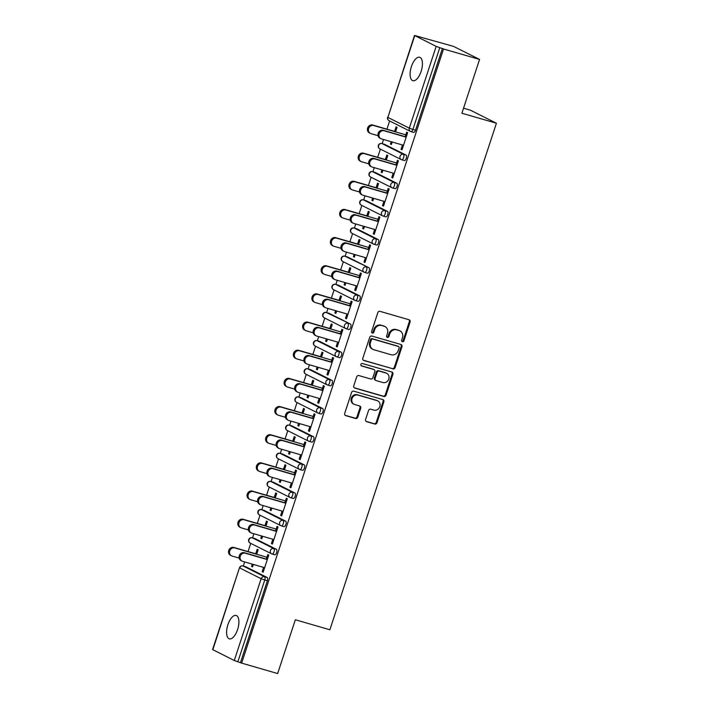 <?xml version="1.0" encoding="UTF-8"?>
<svg xmlns="http://www.w3.org/2000/svg" width="709" height="709" viewBox="0 0 709 709"><rect width="100%" height="100%" fill="white"/><g stroke="black" fill="none" stroke-linecap="round" stroke-linejoin="round"><path stroke-width="1.06" d="M402.375 341.747A1.312 1.17 116.6 0 0 403.917 340.834L410.103 322.001A1.87 1.675 116.6 0 0 409.075 319.768L380.015 311.348A1.87 1.675 116.6 0 0 377.817 312.651L371.631 331.475A1.312 1.17 116.6 0 0 373.891 332.131L374.689 329.694A5.982 5.362 116.6 0 1 381.717 325.52L384.145 326.22A5.982 5.362 116.6 0 1 384.96 326.539A5.982 5.362 116.6 0 1 387.442 333.39L386.644 335.827A1.312 1.17 116.6 0 0 388.904 336.483L389.702 334.045A5.982 5.362 116.6 0 1 396.73 329.871L399.149 330.571A5.982 5.362 116.6 0 1 399.973 330.89A5.982 5.362 116.6 0 1 402.455 337.741L401.657 340.178A1.312 1.17 116.6 0 0 402.375 341.747M401.861 341.401A1.312 1.17 116.6 0 0 403.155 340.453L409.341 321.629A1.87 1.675 116.6 0 0 408.907 319.715M371.835 332.707A1.312 1.17 116.6 0 0 373.129 331.75L373.935 329.313L374.689 329.694M386.848 337.059A1.312 1.17 116.6 0 0 388.142 336.101L388.949 333.664L389.702 334.045M237.595 629.574A12.195 5.353 -73.8 0 0 236.15 615.43A12.195 5.353 -73.8 0 0 227.908 624.709A12.195 5.353 -73.8 0 0 229.353 638.853A12.195 5.353 -73.8 0 0 237.595 629.574M421.111 71.414A12.195 5.353 -73.8 0 0 419.657 57.269A12.195 5.353 -73.8 0 0 411.415 66.549A12.195 5.353 -73.8 0 0 412.868 80.693A12.195 5.353 -73.8 0 0 421.111 71.414M365.605 419.436A1.87 1.675 116.6 0 0 366.633 421.678L374.786 424.044A1.87 1.675 116.6 0 0 376.984 422.741L383.861 401.826A1.87 1.675 116.6 0 0 382.825 399.592L353.773 391.164A1.87 1.675 116.6 0 0 351.575 392.476L344.698 413.382A1.87 1.675 116.6 0 0 345.735 415.625L355.581 418.478A1.87 1.675 116.6 0 0 357.779 417.167L360.713 408.224A1.87 1.675 116.6 0 0 359.685 405.982L354.801 404.564A4.998 4.484 116.6 0 1 354.119 404.298A4.998 4.484 116.6 0 1 352.187 398.192A4.998 4.484 116.6 0 1 357.921 395.09L377.046 400.629A4.998 4.484 116.6 0 1 377.729 400.904A4.998 4.484 116.6 0 1 379.661 407.01A4.998 4.484 116.6 0 1 373.927 410.112L370.745 409.19A1.87 1.675 116.6 0 0 368.547 410.493L365.605 419.436M414.747 35.627L387.867 117.402L409.297 128.152L436.177 46.377L414.499 35.45L453.592 46.404L479.568 59.432L461.878 113.227L496.415 123.233L329.871 629.769L295.334 619.755L277.653 673.55L241.636 663.11L443.55 48.992L439.784 47.663L412.895 129.437L415.527 130.199L442.416 48.425M479.568 59.432L443.55 48.992M392.901 368.937A1.87 1.675 116.6 0 0 395.099 367.634L401.976 346.728A1.87 1.675 116.6 0 0 400.948 344.485L371.888 336.066A1.87 1.675 116.6 0 0 369.69 337.369L362.822 358.275A1.87 1.675 116.6 0 0 363.85 360.518L392.148 368.556A1.87 1.675 116.6 0 0 394.346 367.253L401.214 346.346A1.87 1.675 116.6 0 0 400.78 344.432M392.919 374.272L386.042 395.188A1.87 1.675 116.6 0 1 383.844 396.491L354.792 388.071A1.87 1.675 116.6 0 1 353.756 385.829L356.698 376.878A1.87 1.675 116.6 0 1 358.896 375.575L370.683 378.987A1.87 1.675 116.6 0 0 372.881 377.684L374.831 371.755A1.87 1.675 116.6 0 0 373.794 369.513L361.528 365.959A1.312 1.17 116.6 0 1 362.343 363.478L391.882 372.039A1.87 1.675 116.6 0 1 392.919 374.272L392.157 373.9L385.288 394.807L386.042 395.188M496.415 123.233L470.439 110.205L463.526 108.202M436.177 46.377L439.784 47.663M241.636 663.11L234.271 660.496L212.585 649.568L239.474 567.794L212.833 649.745M243.302 566.03L244.649 561.918M248.053 551.567L250.747 543.378M252.555 537.874L253.911 533.753M257.314 523.41L260.008 515.213M261.816 509.709L263.172 505.597M266.575 495.245L269.269 487.056M271.077 481.553L272.424 477.432M275.828 467.089L278.522 458.891M280.33 453.388L281.686 449.276M285.089 438.924L287.783 430.726M289.591 425.232L290.947 421.111M294.35 410.759L297.044 402.57M298.852 397.067L300.208 392.954M303.603 382.603L306.297 374.405M308.114 368.91L309.461 364.789M312.864 354.438L315.558 346.249M317.366 340.745L318.722 336.633M322.125 326.282L324.819 318.084M326.627 312.589L327.983 308.468M331.387 298.117L334.081 289.928M335.889 284.424L337.236 280.312M340.639 269.961L343.333 261.763M345.141 256.268L346.497 252.147M349.9 241.796L352.595 233.607M354.403 228.103L355.758 223.991M359.162 213.639L361.856 205.442M363.664 199.947L365.02 195.826M368.414 185.474L371.108 177.285M372.916 171.782L374.272 167.661M377.675 157.318L380.37 149.12M382.178 143.626L383.534 139.505M386.937 129.153L389.631 120.964M394.585 131.378L396.074 126.858L397.058 127.345L395.569 131.865M405.131 136.864L406.674 132.166L407.657 132.663L402.021 149.812L401.037 149.324L402.083 149.626M391.182 141.72L390.437 144.007L391.483 144.308M390.437 144.007L391.421 144.494L392.228 142.022M402.464 144.99L401.037 149.324M254.779 538.53A2.854 1.25 106.2 0 1 254.877 538.548A2.854 1.25 106.2 0 1 254.974 538.583L276.404 549.333A2.854 1.25 106.2 0 1 276.643 552.603A2.854 1.25 106.2 0 1 274.711 554.784A2.854 1.25 106.2 0 1 274.622 554.748L272.185 554.039M245.518 566.686A2.854 1.25 106.2 0 1 245.615 566.704A2.854 1.25 106.2 0 1 245.713 566.739L267.142 577.489A2.854 1.25 106.2 0 1 267.39 580.768L264.758 580.006L237.869 661.781M240.502 662.543L267.39 580.768M415.527 130.199A2.854 1.25 106.2 0 1 413.595 132.37A2.854 1.25 106.2 0 1 413.498 132.335L411.06 131.626M261.559 535.969L260.815 538.255L261.798 538.743L262.605 536.279M265.946 526.113L267.435 521.594L266.451 521.106L264.962 525.626M275.509 531.112L277.051 526.424L278.034 526.911L272.398 544.06L271.414 543.573L272.46 543.874M272.841 539.239L271.414 543.573M273.293 482.209A2.854 1.25 106.2 0 1 273.39 482.226A2.854 1.25 106.2 0 1 273.488 482.262L294.917 493.012A2.854 1.25 106.2 0 1 295.166 496.282A2.854 1.25 106.2 0 1 293.234 498.462A2.854 1.25 106.2 0 1 293.136 498.427L290.699 497.718M280.082 479.647L279.328 481.934L280.312 482.421L281.127 479.958M284.469 469.792L285.949 465.272L284.965 464.785L283.485 469.305M294.022 474.791L295.573 470.102L296.557 470.59L290.912 487.739L289.928 487.251L290.974 487.553M291.355 482.918L289.928 487.251M291.807 425.887A2.854 1.25 106.2 0 1 291.913 425.905A2.854 1.25 106.2 0 1 292.002 425.941L313.431 436.691A2.854 1.25 106.2 0 1 313.679 439.961A2.854 1.25 106.2 0 1 311.747 442.141A2.854 1.25 106.2 0 1 311.659 442.106L309.221 441.397M298.595 423.326L297.851 425.613L298.835 426.1L299.641 423.636M302.982 413.471L304.471 408.951L303.487 408.464L301.999 412.984M312.545 418.47L314.087 413.781L315.071 414.269L309.434 431.418L308.45 430.93L309.496 431.232M309.868 426.596L308.45 430.93M310.329 369.557A2.854 1.25 106.2 0 1 310.427 369.584A2.854 1.25 106.2 0 1 310.524 369.619L331.954 380.37A2.854 1.25 106.2 0 1 332.202 383.64A2.854 1.25 106.2 0 1 330.27 385.82A2.854 1.25 106.2 0 1 330.172 385.785L327.735 385.076M317.118 367.005L316.365 369.292L317.348 369.779L318.164 367.315M321.505 357.15L322.985 352.63L322.001 352.143L320.512 356.662M331.059 362.148L332.601 357.46L333.584 357.948L327.948 375.096L326.964 374.609L328.01 374.91M328.391 370.275L326.964 374.609M328.843 313.236A2.854 1.25 106.2 0 1 328.949 313.263A2.854 1.25 106.2 0 1 329.038 313.298L350.468 324.048A2.854 1.25 106.2 0 1 350.716 327.319A2.854 1.25 106.2 0 1 348.784 329.499A2.854 1.25 106.2 0 1 348.686 329.463L346.249 328.754M335.632 310.684L334.878 312.97L335.862 313.458L336.678 310.994M340.019 300.829L341.508 296.309L340.524 295.821L339.035 300.341M349.581 305.827L351.123 301.139L352.107 301.626L346.471 318.775L345.487 318.288L346.533 318.589M346.905 313.954L345.487 318.288M347.366 256.915A2.854 1.25 106.2 0 1 347.463 256.942A2.854 1.25 106.2 0 1 347.561 256.977L368.99 267.727A2.854 1.25 106.2 0 1 369.229 270.998A2.854 1.25 106.2 0 1 367.306 273.178A2.854 1.25 106.2 0 1 367.209 273.142L364.772 272.433M354.146 254.363L353.401 256.649L354.385 257.137L355.2 254.664M358.532 244.508L360.021 239.988L359.038 239.5L357.549 244.02M368.095 249.506L369.637 244.818L370.621 245.305L364.984 262.454L364.001 261.967L365.046 262.268M365.427 257.633L364.001 261.967M365.879 200.594A2.854 1.25 106.2 0 1 365.977 200.62A2.854 1.25 106.2 0 1 366.074 200.656L387.504 211.397A2.854 1.25 106.2 0 1 387.752 214.676A2.854 1.25 106.2 0 1 385.82 216.857A2.854 1.25 106.2 0 1 385.723 216.821L383.285 216.112M372.668 198.041L371.915 200.328L372.899 200.815L373.714 198.343M377.055 188.186L378.544 183.666L377.551 183.179L376.071 187.699M386.609 193.185L388.16 188.497L389.144 188.984L383.507 206.133L382.514 205.645L383.569 205.947M383.941 201.312L382.514 205.645M384.402 144.273A2.854 1.25 106.2 0 1 384.5 144.299A2.854 1.25 106.2 0 1 384.588 144.335L406.027 155.076A2.854 1.25 106.2 0 1 406.266 158.355A2.854 1.25 106.2 0 1 404.334 160.535A2.854 1.25 106.2 0 1 404.245 160.5L401.808 159.791M395.87 165.029L397.412 160.331L398.396 160.828L392.759 177.977L391.776 177.48L392.821 177.782M393.203 173.147L391.776 177.48M381.929 169.885L381.176 172.163L382.16 172.659L382.975 170.187M386.316 160.03L387.796 155.51L386.813 155.014L385.324 159.534M375.141 172.438A2.854 1.25 106.2 0 1 375.238 172.455A2.854 1.25 106.2 0 1 375.336 172.491L396.765 183.241A2.854 1.25 106.2 0 1 397.013 186.52A2.854 1.25 106.2 0 1 395.081 188.691A2.854 1.25 106.2 0 1 394.984 188.656L392.547 187.947M377.356 221.35L378.898 216.653L379.882 217.149L374.246 234.298L373.262 233.802L374.308 234.103M374.68 229.468L373.262 233.802M363.407 226.206L362.662 228.484L363.646 228.98L364.453 226.508M367.794 216.351L369.283 211.831L368.299 211.335L366.81 215.855M356.618 228.759A2.854 1.25 106.2 0 1 356.724 228.777A2.854 1.25 106.2 0 1 356.813 228.812L378.243 239.562A2.854 1.25 106.2 0 1 378.491 242.841A2.854 1.25 106.2 0 1 376.559 245.013A2.854 1.25 106.2 0 1 376.47 244.977L374.033 244.268M358.834 277.671L360.385 272.974L361.368 273.47L355.723 290.619L354.739 290.123L355.785 290.424M356.166 285.789L354.739 290.123M344.893 282.528L344.14 284.805L345.123 285.302L345.939 282.829M349.28 272.673L350.76 268.153L349.776 267.656L348.296 272.176M338.104 285.08A2.854 1.25 106.2 0 1 338.202 285.098A2.854 1.25 106.2 0 1 338.299 285.133L359.729 295.883A2.854 1.25 106.2 0 1 359.977 299.163A2.854 1.25 106.2 0 1 358.045 301.334A2.854 1.25 106.2 0 1 357.948 301.298L355.51 300.589M340.32 333.992L341.862 329.295L342.846 329.791L337.209 346.94L336.226 346.444L337.271 346.745M337.652 342.119L336.226 346.444M326.37 338.849L325.626 341.126L326.61 341.623L327.416 339.15M330.757 328.994L332.246 324.474L331.263 323.978L329.774 328.497M319.591 341.401A2.854 1.25 106.2 0 1 319.688 341.419A2.854 1.25 106.2 0 1 319.786 341.454L341.215 352.205A2.854 1.25 106.2 0 1 341.454 355.484A2.854 1.25 106.2 0 1 339.522 357.655A2.854 1.25 106.2 0 1 339.434 357.62L336.997 356.911M321.797 390.313L323.348 385.616L324.332 386.113L318.696 403.261L317.703 402.765L318.758 403.067M319.13 398.44L317.703 402.765M307.857 395.17L307.103 397.448L308.087 397.944L308.902 395.471M312.244 385.315L313.733 380.795L312.74 380.299L311.26 384.819M301.068 397.722A2.854 1.25 106.2 0 1 301.165 397.74A2.854 1.25 106.2 0 1 301.263 397.776L322.692 408.526A2.854 1.25 106.2 0 1 322.941 411.805A2.854 1.25 106.2 0 1 321.009 413.976A2.854 1.25 106.2 0 1 320.911 413.941L318.474 413.232M303.284 446.635L304.826 441.937L305.809 442.434L300.173 459.583L299.189 459.086L300.235 459.388M300.616 454.761L299.189 459.086M289.334 451.491L288.59 453.769L289.573 454.265L290.389 451.793M293.721 441.636L295.21 437.116L294.226 436.62L292.737 441.14M282.554 454.044A2.854 1.25 106.2 0 1 282.652 454.061A2.854 1.25 106.2 0 1 282.749 454.097L304.179 464.847A2.854 1.25 106.2 0 1 304.418 468.126A2.854 1.25 106.2 0 1 302.495 470.297A2.854 1.25 106.2 0 1 302.397 470.262L299.96 469.553M284.77 502.956L286.312 498.259L287.296 498.755L281.659 515.904L280.675 515.408L281.721 515.709M282.093 511.083L280.675 515.408M270.82 507.812L270.067 510.09L271.06 510.586L271.866 508.114M275.207 497.957L276.696 493.437L275.712 492.941L274.223 497.461M264.032 510.365A2.854 1.25 106.2 0 1 264.138 510.383A2.854 1.25 106.2 0 1 264.227 510.418L285.656 521.168A2.854 1.25 106.2 0 1 285.904 524.447A2.854 1.25 106.2 0 1 283.972 526.619A2.854 1.25 106.2 0 1 283.875 526.583L281.438 525.874M266.247 559.277L267.789 554.58L268.782 555.076L263.136 572.225L262.153 571.729L263.199 572.03M263.58 567.404L262.153 571.729M252.307 564.134L251.553 566.411L252.537 566.908L253.352 564.435M256.693 554.278L258.173 549.759L257.19 549.262L255.71 553.782M381.176 172.163L382.222 172.464M371.915 200.328L372.961 200.629M362.662 228.484L363.708 228.785M353.401 256.649L354.447 256.95M344.14 284.805L345.186 285.107M334.878 312.97L335.933 313.272M325.626 341.126L326.672 341.428M316.365 369.292L317.41 369.593M307.103 397.448L308.149 397.749M297.851 425.613L298.897 425.914M288.59 453.769L289.635 454.07M279.328 481.934L280.374 482.235M270.067 510.09L271.122 510.391M260.815 538.255L261.86 538.556M251.553 566.411L252.599 566.713M399.973 330.89L399.211 330.518A5.982 5.362 116.6 0 0 398.396 330.19L399.149 330.571M388.949 333.664A5.982 5.362 116.6 0 1 395.976 329.49L398.396 330.19M384.96 326.539L384.198 326.167A5.982 5.362 116.6 0 0 383.383 325.839L384.145 326.22M373.935 329.313A5.982 5.362 116.6 0 1 380.963 325.139L383.383 325.839M363.256 360.181L392.148 368.556M399.078 348.022A1.312 1.17 116.6 0 0 398.352 346.453L372.845 339.062A1.312 1.17 116.6 0 0 371.312 339.974L370.47 342.536A5.982 5.362 116.6 0 0 372.952 349.386A5.982 5.362 116.6 0 0 373.767 349.705L391.2 354.757A5.982 5.362 116.6 0 0 398.228 350.583L399.078 348.022M397.935 346.24A1.312 1.17 116.6 0 0 397.598 346.072L398.352 346.453M372.952 349.386L372.19 349.005A5.982 5.362 116.6 0 1 369.708 342.163L370.55 339.593A1.312 1.17 116.6 0 1 372.092 338.68L397.598 346.072M354.199 387.734L383.09 396.109A1.87 1.675 116.6 0 0 385.288 394.807M374.051 369.611L373.297 369.229A1.87 1.675 116.6 0 0 373.04 369.132L361.049 365.658M382.904 382.532A4.998 4.484 116.6 0 0 388.638 379.43A4.998 4.484 116.6 0 0 386.706 373.324A4.998 4.484 116.6 0 0 386.024 373.058L379.288 371.099A1.87 1.675 116.6 0 0 377.091 372.402L375.141 378.34A1.87 1.675 116.6 0 0 376.169 380.582L382.904 382.532M386.706 373.324L385.953 372.943A4.998 4.484 116.6 0 0 385.271 372.677L386.024 373.058M375.912 380.485L375.158 380.104A1.87 1.675 116.6 0 1 374.379 377.959L376.328 372.03A1.87 1.675 116.6 0 1 378.526 370.718L385.271 372.677M392.157 373.9A1.87 1.675 116.6 0 0 391.722 371.986M377.729 400.904L376.975 400.523A4.998 4.484 116.6 0 0 376.293 400.248L377.046 400.629M354.119 404.298L353.357 403.917A4.998 4.484 116.6 0 1 351.425 397.811A4.998 4.484 116.6 0 1 357.159 394.709L376.293 400.248M345.141 415.288L354.819 418.097A1.87 1.675 116.6 0 0 357.017 416.795L359.959 407.843A1.87 1.675 116.6 0 0 359.525 405.938M366.039 421.35L374.033 423.663A1.87 1.675 116.6 0 0 376.222 422.36L383.099 401.454A1.87 1.675 116.6 0 0 382.665 399.539M370.399 133.407L369.416 132.92A4.289 3.837 -63.4 0 1 367.758 127.682A4.289 3.837 -63.4 0 1 372.677 125.023L373.661 125.52A4.289 3.837 116.6 0 0 368.742 128.178A4.289 3.837 116.6 0 0 370.399 133.407A4.289 3.837 116.6 0 0 370.984 133.638L378.039 135.685M405.796 134.834L373.661 125.52M395.631 131.679L372.677 125.023M380.928 138.689L379.944 138.193A4.289 3.837 -63.4 0 1 378.287 132.964A4.289 3.837 -63.4 0 1 383.197 130.305L384.181 130.793A4.289 3.837 116.6 0 0 379.271 133.452A4.289 3.837 116.6 0 0 380.928 138.689A4.289 3.837 116.6 0 0 381.513 138.92L403.51 145.292M383.197 130.305L405.193 136.677M384.181 130.793L406.177 137.174M361.138 161.572L360.154 161.076A4.289 3.837 -63.4 0 1 358.497 155.847A4.289 3.837 -63.4 0 1 363.416 153.179L364.399 153.676A4.289 3.837 116.6 0 0 359.481 156.334A4.289 3.837 116.6 0 0 361.138 161.572A4.289 3.837 116.6 0 0 361.732 161.803L368.777 163.841M396.544 162.99L364.399 153.676M386.378 159.835L363.416 153.179M351.886 189.728L350.902 189.241A4.289 3.837 -63.4 0 1 349.245 184.003A4.289 3.837 -63.4 0 1 354.154 181.344L355.138 181.841A4.289 3.837 116.6 0 0 350.228 184.5A4.289 3.837 116.6 0 0 351.886 189.728A4.289 3.837 116.6 0 0 352.47 189.959L359.516 192.006M387.282 191.155L355.138 181.841M377.117 188L354.154 181.344M342.624 217.893L341.641 217.397A4.289 3.837 -63.4 0 1 339.983 212.168A4.289 3.837 -63.4 0 1 344.893 209.501L345.886 209.997A4.289 3.837 116.6 0 0 340.967 212.656A4.289 3.837 116.6 0 0 342.624 217.893A4.289 3.837 116.6 0 0 343.209 218.124L350.255 220.162M378.021 219.311L345.886 209.997M367.856 216.156L344.893 209.501M333.363 246.05L332.379 245.562A4.289 3.837 -63.4 0 1 330.722 240.324A4.289 3.837 -63.4 0 1 335.641 237.666L336.624 238.162A4.289 3.837 116.6 0 0 331.706 240.821A4.289 3.837 116.6 0 0 333.363 246.05A4.289 3.837 116.6 0 0 333.948 246.28L341.002 248.327M368.769 247.476L336.624 238.162M358.594 244.321L335.641 237.666M324.11 274.215L323.118 273.718A4.289 3.837 -63.4 0 1 321.469 268.489A4.289 3.837 -63.4 0 1 326.379 265.831L327.363 266.318A4.289 3.837 116.6 0 0 322.453 268.977A4.289 3.837 116.6 0 0 324.11 274.215A4.289 3.837 116.6 0 0 324.695 274.445L331.741 276.483M359.507 275.633L327.363 266.318M349.342 272.478L326.379 265.831M371.667 166.845L370.683 166.358A4.289 3.837 -63.4 0 1 369.026 161.12A4.289 3.837 -63.4 0 1 373.944 158.462L374.928 158.958A4.289 3.837 116.6 0 0 370.009 161.617A4.289 3.837 116.6 0 0 371.667 166.845A4.289 3.837 116.6 0 0 372.252 167.076L394.248 173.457M373.944 158.462L395.932 164.834M374.928 158.958L396.916 165.33M362.405 195.01L361.422 194.514A4.289 3.837 -63.4 0 1 359.764 189.285A4.289 3.837 -63.4 0 1 364.683 186.627L365.667 187.114A4.289 3.837 116.6 0 0 360.748 189.773A4.289 3.837 116.6 0 0 362.405 195.01A4.289 3.837 116.6 0 0 362.999 195.241L384.987 201.613M364.683 186.627L386.68 192.999M365.667 187.114L387.663 193.495M353.153 223.175L352.169 222.679A4.289 3.837 -63.4 0 1 350.512 217.441A4.289 3.837 -63.4 0 1 355.422 214.783L356.405 215.279A4.289 3.837 116.6 0 0 351.496 217.938A4.289 3.837 116.6 0 0 353.153 223.175A4.289 3.837 116.6 0 0 353.738 223.397L375.735 229.778M355.422 214.783L377.418 221.155M356.405 215.279L378.402 221.651M343.892 251.332L342.908 250.835A4.289 3.837 -63.4 0 1 341.251 245.606A4.289 3.837 -63.4 0 1 346.16 242.948L347.144 243.435A4.289 3.837 116.6 0 0 342.234 246.094A4.289 3.837 116.6 0 0 343.892 251.332A4.289 3.837 116.6 0 0 344.477 251.562L366.473 257.934M346.16 242.948L368.157 249.32M347.144 243.435L369.141 249.816M334.63 279.497L333.647 279A4.289 3.837 -63.4 0 1 331.989 273.763A4.289 3.837 -63.4 0 1 336.908 271.104L337.892 271.6A4.289 3.837 116.6 0 0 332.973 274.259A4.289 3.837 116.6 0 0 334.63 279.497A4.289 3.837 116.6 0 0 335.215 279.718L357.212 286.099M336.908 271.104L358.896 277.476M337.892 271.6L359.88 277.972M314.849 302.371L313.865 301.883A4.289 3.837 -63.4 0 1 312.208 296.646A4.289 3.837 -63.4 0 1 317.118 293.987L318.102 294.483A4.289 3.837 116.6 0 0 313.192 297.142A4.289 3.837 116.6 0 0 314.849 302.371A4.289 3.837 116.6 0 0 315.434 302.601L322.48 304.648M350.246 303.798L318.102 294.483M340.081 300.643L317.118 293.987M325.378 307.653L324.385 307.157A4.289 3.837 -63.4 0 1 322.737 301.928A4.289 3.837 -63.4 0 1 327.647 299.269L328.63 299.756A4.289 3.837 116.6 0 0 323.721 302.424A4.289 3.837 116.6 0 0 325.378 307.653A4.289 3.837 116.6 0 0 325.963 307.883L347.951 314.255M327.647 299.269L349.643 305.641M328.63 299.756L350.627 306.137M305.588 330.536L304.604 330.039A4.289 3.837 -63.4 0 1 302.947 324.811A4.289 3.837 -63.4 0 1 307.866 322.152L308.849 322.639A4.289 3.837 116.6 0 0 303.931 325.298A4.289 3.837 116.6 0 0 305.588 330.536A4.289 3.837 116.6 0 0 306.173 330.766L313.227 332.805M340.985 331.954L308.849 322.639M330.819 328.799L307.866 322.152M316.117 335.818L315.133 335.322A4.289 3.837 -63.4 0 1 313.475 330.084A4.289 3.837 -63.4 0 1 318.385 327.425L319.369 327.921A4.289 3.837 116.6 0 0 314.459 330.58A4.289 3.837 116.6 0 0 316.117 335.818A4.289 3.837 116.6 0 0 316.701 336.039L338.698 342.42M318.385 327.425L340.382 333.797M319.369 327.921L341.366 334.293M296.327 358.692L295.343 358.205A4.289 3.837 -63.4 0 1 293.686 352.967A4.289 3.837 -63.4 0 1 298.604 350.308L299.588 350.804A4.289 3.837 116.6 0 0 294.678 353.463A4.289 3.837 116.6 0 0 296.327 358.692A4.289 3.837 116.6 0 0 296.92 358.922L303.966 360.97M331.732 360.119L299.588 350.804M321.567 356.964L298.604 350.308M306.855 363.974L305.871 363.478A4.289 3.837 -63.4 0 1 304.214 358.249A4.289 3.837 -63.4 0 1 309.133 355.59L310.117 356.078A4.289 3.837 116.6 0 0 305.198 358.745A4.289 3.837 116.6 0 0 306.855 363.974A4.289 3.837 116.6 0 0 307.44 364.204L329.437 370.577M309.133 355.59L331.121 361.962M310.117 356.078L332.104 362.459M287.074 386.857L286.09 386.361A4.289 3.837 -63.4 0 1 284.433 381.132A4.289 3.837 -63.4 0 1 289.343 378.473L290.327 378.961A4.289 3.837 116.6 0 0 285.417 381.619A4.289 3.837 116.6 0 0 287.074 386.857A4.289 3.837 116.6 0 0 287.659 387.087L294.705 389.126M322.471 388.275L290.327 378.961M312.306 385.12L289.343 378.473M297.594 392.139L296.61 391.643A4.289 3.837 -63.4 0 1 294.953 386.405A4.289 3.837 -63.4 0 1 299.872 383.746L300.855 384.243A4.289 3.837 116.6 0 0 295.937 386.901A4.289 3.837 116.6 0 0 297.594 392.139A4.289 3.837 116.6 0 0 298.188 392.361L320.176 398.742M299.872 383.746L321.868 390.118M300.855 384.243L322.852 390.615M277.813 415.013L276.829 414.526A4.289 3.837 -63.4 0 1 275.172 409.288A4.289 3.837 -63.4 0 1 280.082 406.629L281.074 407.126A4.289 3.837 116.6 0 0 276.156 409.784A4.289 3.837 116.6 0 0 277.813 415.013A4.289 3.837 116.6 0 0 278.398 415.244L285.443 417.291M313.21 416.44L281.074 407.126M303.044 413.285L280.082 406.629M288.341 420.295L287.358 419.799A4.289 3.837 -63.4 0 1 285.7 414.57A4.289 3.837 -63.4 0 1 290.61 411.911L291.594 412.399A4.289 3.837 116.6 0 0 286.684 415.066A4.289 3.837 116.6 0 0 288.341 420.295A4.289 3.837 116.6 0 0 288.926 420.526L310.923 426.898M290.61 411.911L312.607 418.283M291.594 412.399L313.591 418.78M268.551 443.178L267.568 442.682A4.289 3.837 -63.4 0 1 265.91 437.453A4.289 3.837 -63.4 0 1 270.829 434.794L271.813 435.282A4.289 3.837 116.6 0 0 266.894 437.94A4.289 3.837 116.6 0 0 268.551 443.178A4.289 3.837 116.6 0 0 269.136 443.409L276.191 445.447M303.957 444.596L271.813 435.282M293.783 441.441L270.829 434.794M279.08 448.46L278.096 447.964A4.289 3.837 -63.4 0 1 276.439 442.726A4.289 3.837 -63.4 0 1 281.349 440.067L282.333 440.564A4.289 3.837 116.6 0 0 277.423 443.222A4.289 3.837 116.6 0 0 279.08 448.46A4.289 3.837 116.6 0 0 279.665 448.691L301.662 455.063M281.349 440.067L303.346 446.44M282.333 440.564L304.329 446.936M259.299 471.334L258.306 470.847A4.289 3.837 -63.4 0 1 256.658 465.609A4.289 3.837 -63.4 0 1 261.568 462.95L262.552 463.447A4.289 3.837 116.6 0 0 257.642 466.105A4.289 3.837 116.6 0 0 259.299 471.334A4.289 3.837 116.6 0 0 259.884 471.565L266.93 473.612M294.696 472.761L262.552 463.447M284.531 469.606L261.568 462.95M269.819 476.616L268.835 476.12A4.289 3.837 -63.4 0 1 267.178 470.891A4.289 3.837 -63.4 0 1 272.096 468.232L273.08 468.72A4.289 3.837 116.6 0 0 268.162 471.388A4.289 3.837 116.6 0 0 269.819 476.616A4.289 3.837 116.6 0 0 270.404 476.847L292.4 483.219M272.096 468.232L294.084 474.605M273.08 468.72L295.068 475.101M250.038 499.499L249.054 499.003A4.289 3.837 -63.4 0 1 247.397 493.774A4.289 3.837 -63.4 0 1 252.307 491.115L253.29 491.603A4.289 3.837 116.6 0 0 248.38 494.262A4.289 3.837 116.6 0 0 250.038 499.499A4.289 3.837 116.6 0 0 250.623 499.73L257.668 501.768M285.435 500.917L253.29 491.603M275.269 497.762L252.307 491.115M260.566 504.781L259.574 504.285A4.289 3.837 -63.4 0 1 257.925 499.047A4.289 3.837 -63.4 0 1 262.835 496.389L263.819 496.885A4.289 3.837 116.6 0 0 258.909 499.544A4.289 3.837 116.6 0 0 260.566 504.781A4.289 3.837 116.6 0 0 261.151 505.012L283.139 511.384M262.835 496.389L284.832 502.77M263.819 496.885L285.816 503.257M240.776 527.656L239.793 527.168A4.289 3.837 -63.4 0 1 238.135 521.93A4.289 3.837 -63.4 0 1 243.054 519.272L244.038 519.768A4.289 3.837 116.6 0 0 239.119 522.427A4.289 3.837 116.6 0 0 240.776 527.656A4.289 3.837 116.6 0 0 241.361 527.886L248.416 529.933M276.173 529.082L244.038 519.768M266.008 525.927L243.054 519.272M251.305 532.938L250.321 532.441A4.289 3.837 -63.4 0 1 248.664 527.212A4.289 3.837 -63.4 0 1 253.574 524.554L254.558 525.041A4.289 3.837 116.6 0 0 249.648 527.709A4.289 3.837 116.6 0 0 251.305 532.938A4.289 3.837 116.6 0 0 251.89 533.168L273.887 539.54M253.574 524.554L275.571 530.926M254.558 525.041L276.554 531.422M231.515 555.821L230.531 555.324A4.289 3.837 -63.4 0 1 228.874 550.095A4.289 3.837 -63.4 0 1 233.793 547.437L234.776 547.924A4.289 3.837 116.6 0 0 229.867 550.583A4.289 3.837 116.6 0 0 231.515 555.821A4.289 3.837 116.6 0 0 232.109 556.051L239.155 558.089M266.921 557.239L234.776 547.924M256.755 554.092L233.793 547.437M242.044 561.103L241.06 560.606A4.289 3.837 -63.4 0 1 239.403 555.369A4.289 3.837 -63.4 0 1 244.321 552.71L245.305 553.206A4.289 3.837 116.6 0 0 240.386 555.865A4.289 3.837 116.6 0 0 242.044 561.103A4.289 3.837 116.6 0 0 242.629 561.333L264.625 567.705M244.321 552.71L266.309 559.091M245.305 553.206L267.293 559.578M403.155 340.453L403.917 340.834M373.129 331.75L373.891 332.131M388.142 336.101L388.904 336.483M414.499 35.45L387.867 117.402A2.854 2.561 116.6 0 0 389.046 120.672L410.476 131.422A2.854 2.561 116.6 0 0 410.865 131.573A2.854 1.25 106.2 0 0 410.963 131.608A2.854 1.25 106.2 0 0 412.895 129.437L409.297 128.152A2.854 2.561 116.6 0 0 410.476 131.422A2.854 2.854 0 0 0 410.963 131.608L413.595 132.37M234.271 660.496L261.151 578.721L239.722 567.971A2.854 2.561 -63.4 0 1 243.081 565.977L264.51 576.727L267.142 577.489M264.758 580.006L261.151 578.721A2.854 2.561 -63.4 0 1 264.51 576.727A2.854 1.25 -73.8 0 1 264.758 580.006M384.588 144.335L381.965 143.572L403.394 154.314L406.027 155.076M403.634 157.593A2.854 1.25 -73.8 0 0 403.394 154.314A2.854 2.561 -63.4 0 0 400.036 156.308A2.854 2.561 116.6 0 0 401.613 159.729A2.854 1.25 106.2 0 0 401.702 159.773A2.854 1.25 106.2 0 0 403.634 157.593M379.794 148.828A2.854 2.561 116.6 0 1 378.606 145.567A2.854 2.561 -63.4 0 1 381.965 143.572A2.854 1.25 106.2 0 0 381.867 143.537A2.854 2.854 0 0 0 379.794 148.828L401.223 159.578A2.854 2.854 0 0 0 401.702 159.773L404.334 160.535M381.699 143.51A2.854 1.25 106.2 0 1 381.867 143.537L384.5 144.299M375.336 172.491L372.704 171.729L394.133 182.479L396.765 183.241M366.074 200.656L363.442 199.894L384.872 210.635L387.504 211.397M356.813 228.812L354.181 228.05L375.619 238.8L378.243 239.562M347.561 256.977L344.928 256.215L368.99 267.727M338.299 285.133L335.667 284.371L357.097 295.121L359.729 295.883M329.038 313.298L326.406 312.536L350.468 324.048M319.786 341.454L317.153 340.692L338.583 351.442L341.215 352.205M310.524 369.619L307.892 368.857L329.322 379.607L331.954 380.37M301.263 397.776L298.631 397.013L320.06 407.764L322.692 408.526M292.002 425.941L289.369 425.178L310.808 435.929L313.431 436.691M282.749 454.097L280.117 453.335L301.547 464.085L304.179 464.847M273.488 482.262L270.856 481.5L292.285 492.25L294.917 493.012M264.227 510.418L261.594 509.656L283.024 520.406L285.656 521.168M254.974 538.583L252.342 537.821L273.771 548.571L276.404 549.333M245.713 566.739L243.081 565.977A2.854 1.25 106.2 0 0 242.983 565.942A2.854 2.854 0 0 0 239.474 567.794M394.381 185.758A2.854 1.25 -73.8 0 0 394.133 182.479A2.854 2.561 -63.4 0 0 390.774 184.473A2.854 2.561 116.6 0 0 392.352 187.894A2.854 1.25 106.2 0 0 392.449 187.929A2.854 1.25 106.2 0 0 394.381 185.758M370.532 176.993A2.854 2.561 116.6 0 1 369.345 173.723A2.854 2.561 -63.4 0 1 372.704 171.729A2.854 1.25 106.2 0 0 372.606 171.693A2.854 2.854 0 0 0 370.532 176.993L391.962 187.743A2.854 2.854 0 0 0 392.449 187.929L395.081 188.691M372.447 171.675A2.854 1.25 106.2 0 1 372.606 171.693L375.238 172.455M385.12 213.914A2.854 1.25 -73.8 0 0 384.872 210.635A2.854 2.561 -63.4 0 0 381.513 212.629A2.854 2.561 116.6 0 0 383.09 216.05A2.854 1.25 106.2 0 0 383.188 216.094A2.854 1.25 106.2 0 0 385.12 213.914M361.271 205.158A2.854 2.561 116.6 0 1 360.083 201.888A2.854 2.561 -63.4 0 1 363.442 199.894A2.854 1.25 106.2 0 0 363.345 199.858A2.854 2.854 0 0 0 361.271 205.158L382.7 215.899A2.854 2.854 0 0 0 383.188 216.094L385.82 216.857M363.185 199.832A2.854 1.25 106.2 0 1 363.345 199.858L365.977 200.62M375.859 242.079A2.854 1.25 -73.8 0 0 375.619 238.8A2.854 2.561 -63.4 0 0 372.26 240.794A2.854 2.561 116.6 0 0 373.838 244.215A2.854 1.25 106.2 0 0 373.927 244.251A2.854 1.25 106.2 0 0 375.859 242.079M352.01 233.314A2.854 2.561 116.6 0 1 350.831 230.044A2.854 2.561 -63.4 0 1 354.181 228.05A2.854 1.25 106.2 0 0 354.092 228.014A2.854 2.854 0 0 0 352.01 233.314L373.448 244.064A2.854 2.854 0 0 0 373.927 244.251L376.559 245.013M353.924 227.997A2.854 1.25 106.2 0 1 354.092 228.014L356.724 228.777M366.606 270.235A2.854 1.25 -73.8 0 0 366.358 266.956A2.854 2.561 -63.4 0 0 362.999 268.95A2.854 2.561 116.6 0 0 364.577 272.38A2.854 1.25 106.2 0 0 364.674 272.416A2.854 1.25 106.2 0 0 366.606 270.235M342.757 261.479A2.854 2.561 116.6 0 1 341.57 258.209A2.854 2.561 -63.4 0 1 344.928 256.215A2.854 1.25 106.2 0 0 344.831 256.179A2.854 2.854 0 0 0 342.757 261.479L364.187 272.221A2.854 2.854 0 0 0 364.674 272.416L367.306 273.178M344.671 256.153A2.854 1.25 106.2 0 1 344.831 256.179L347.463 256.942M357.345 298.4A2.854 1.25 -73.8 0 0 357.097 295.121A2.854 2.561 -63.4 0 0 353.738 297.115A2.854 2.561 116.6 0 0 355.315 300.536A2.854 1.25 106.2 0 0 355.413 300.572A2.854 1.25 106.2 0 0 357.345 298.4M333.496 289.635A2.854 2.561 116.6 0 1 332.308 286.365A2.854 2.561 -63.4 0 1 335.667 284.371A2.854 1.25 106.2 0 0 335.57 284.336A2.854 2.854 0 0 0 333.496 289.635L354.925 300.386A2.854 2.854 0 0 0 355.413 300.572L358.045 301.334M335.41 284.318A2.854 1.25 106.2 0 1 335.57 284.336L338.202 285.098M348.084 326.557A2.854 1.25 -73.8 0 0 347.835 323.277A2.854 2.561 -63.4 0 0 344.485 325.271A2.854 2.561 116.6 0 0 346.063 328.701A2.854 1.25 106.2 0 0 346.152 328.737A2.854 1.25 106.2 0 0 348.084 326.557M324.235 317.8A2.854 2.561 116.6 0 1 323.056 314.53A2.854 2.561 -63.4 0 1 326.406 312.536A2.854 1.25 106.2 0 0 326.317 312.501A2.854 2.854 0 0 0 324.235 317.8L345.664 328.542A2.854 2.854 0 0 0 346.152 328.737L348.784 329.499M326.149 312.474A2.854 1.25 106.2 0 1 326.317 312.501L328.949 313.263M338.822 354.722A2.854 1.25 -73.8 0 0 338.583 351.442A2.854 2.561 -63.4 0 0 335.224 353.437A2.854 2.561 116.6 0 0 336.802 356.857A2.854 1.25 106.2 0 0 336.89 356.893A2.854 1.25 106.2 0 0 338.822 354.722M314.982 345.957A2.854 2.561 116.6 0 1 313.795 342.686A2.854 2.561 -63.4 0 1 317.153 340.692A2.854 1.25 106.2 0 0 317.056 340.657A2.854 2.854 0 0 0 314.982 345.957L336.412 356.707A2.854 2.854 0 0 0 336.89 356.893L339.522 357.655M316.888 340.639A2.854 1.25 106.2 0 1 317.056 340.657L319.688 341.419M329.57 382.878A2.854 1.25 -73.8 0 0 329.322 379.607A2.854 2.561 -63.4 0 0 325.963 381.593A2.854 2.561 116.6 0 0 327.54 385.022A2.854 1.25 106.2 0 0 327.638 385.058A2.854 1.25 106.2 0 0 329.57 382.878M305.721 374.122A2.854 2.561 116.6 0 1 304.533 370.851A2.854 2.561 -63.4 0 1 307.892 368.857A2.854 1.25 106.2 0 0 307.795 368.822A2.854 2.854 0 0 0 305.721 374.122L327.15 384.863A2.854 2.854 0 0 0 327.638 385.058L330.27 385.82M307.635 368.795A2.854 1.25 106.2 0 1 307.795 368.822L310.427 369.584M320.308 411.043A2.854 1.25 -73.8 0 0 320.06 407.764A2.854 2.561 -63.4 0 0 316.701 409.758A2.854 2.561 116.6 0 0 318.279 413.179A2.854 1.25 106.2 0 0 318.376 413.214A2.854 1.25 106.2 0 0 320.308 411.043M296.459 402.278A2.854 2.561 116.6 0 1 295.272 399.007A2.854 2.561 -63.4 0 1 298.631 397.013A2.854 1.25 106.2 0 0 298.542 396.978A2.854 2.854 0 0 0 295.024 398.83A2.854 2.854 0 0 0 296.459 402.278L317.889 413.028A2.854 2.854 0 0 0 318.376 413.214L321.009 413.976M298.374 396.96A2.854 1.25 106.2 0 1 298.542 396.978L301.165 397.74M311.047 439.199A2.854 1.25 -73.8 0 0 310.808 435.929A2.854 2.561 -63.4 0 0 307.449 437.914A2.854 2.561 116.6 0 0 309.027 441.344A2.854 1.25 106.2 0 0 309.115 441.379A2.854 1.25 106.2 0 0 311.047 439.199M287.198 430.443A2.854 2.561 116.6 0 1 286.019 427.173A2.854 2.561 -63.4 0 1 289.369 425.178A2.854 1.25 106.2 0 0 289.281 425.143A2.854 2.854 0 0 0 287.198 430.443L308.637 441.184A2.854 2.854 0 0 0 309.115 441.379L311.747 442.141M289.112 425.116A2.854 1.25 106.2 0 1 289.281 425.143L291.913 425.905M301.795 467.364A2.854 1.25 -73.8 0 0 301.547 464.085A2.854 2.561 -63.4 0 0 298.188 466.079A2.854 2.561 116.6 0 0 299.765 469.5A2.854 1.25 106.2 0 0 299.863 469.535A2.854 1.25 106.2 0 0 301.795 467.364M277.946 458.599A2.854 2.561 116.6 0 1 276.758 455.329A2.854 2.561 -63.4 0 1 280.117 453.335A2.854 1.25 106.2 0 0 280.02 453.299A2.854 2.854 0 0 0 277.946 458.599L299.375 469.349A2.854 2.854 0 0 0 299.863 469.535L302.495 470.297M279.86 453.281A2.854 1.25 106.2 0 1 280.02 453.299L282.652 454.061M292.533 495.52A2.854 1.25 -73.8 0 0 292.285 492.25A2.854 2.561 -63.4 0 0 288.926 494.235A2.854 2.561 116.6 0 0 290.504 497.665A2.854 1.25 106.2 0 0 290.601 497.7A2.854 1.25 106.2 0 0 292.533 495.52M268.684 486.764A2.854 2.561 116.6 0 1 267.497 483.494A2.854 2.561 -63.4 0 1 270.856 481.5A2.854 1.25 106.2 0 0 270.758 481.464A2.854 2.854 0 0 0 268.684 486.764L290.114 497.505A2.854 2.854 0 0 0 290.601 497.7L293.234 498.462M270.599 481.438A2.854 1.25 106.2 0 1 270.758 481.464L273.39 482.226M283.272 523.685A2.854 1.25 -73.8 0 0 283.024 520.406A2.854 2.561 -63.4 0 0 279.674 522.4A2.854 2.561 116.6 0 0 281.251 525.821A2.854 1.25 106.2 0 0 281.34 525.856A2.854 1.25 106.2 0 0 283.272 523.685M259.423 514.92A2.854 2.561 116.6 0 1 258.244 511.65A2.854 2.561 -63.4 0 1 261.594 509.656A2.854 1.25 106.2 0 0 261.506 509.62A2.854 2.854 0 0 0 259.423 514.92L280.853 525.67A2.854 2.854 0 0 0 281.34 525.856L283.972 526.619M261.337 509.603A2.854 1.25 106.2 0 1 261.506 509.62L264.138 510.383M274.011 551.841A2.854 1.25 -73.8 0 0 273.771 548.571A2.854 2.561 -63.4 0 0 270.413 550.556A2.854 2.561 116.6 0 0 271.99 553.986A2.854 1.25 106.2 0 0 272.079 554.021A2.854 1.25 106.2 0 0 274.011 551.841M250.171 543.085A2.854 2.561 116.6 0 1 248.983 539.815A2.854 2.561 -63.4 0 1 252.342 537.821A2.854 1.25 106.2 0 0 252.244 537.785A2.854 2.854 0 0 0 250.171 543.085L271.6 553.826A2.854 2.854 0 0 0 272.079 554.021L274.711 554.784M252.076 537.759A2.854 1.25 106.2 0 1 252.244 537.785L254.877 538.548M242.824 565.924A2.854 1.25 106.2 0 1 242.983 565.942L245.615 566.704M395.976 329.49L396.73 329.871M380.963 325.139L381.717 325.52M409.341 321.629L410.103 322.001M363.363 360.269L363.85 360.518M401.214 346.346L401.976 346.728M394.346 367.253L395.099 367.634M372.092 338.68L372.845 339.062M370.55 339.593L371.312 339.974M369.708 342.163L370.47 342.536M383.09 396.109L383.844 396.491M354.305 387.823L354.792 388.071M373.04 369.132L373.794 369.513M378.526 370.718L379.288 371.099M376.328 372.03L377.091 372.402M374.379 377.959L375.141 378.34M357.159 394.709L357.921 395.09M359.959 407.843L360.713 408.224M357.017 416.795L357.779 417.167M354.819 418.097L355.581 418.478M345.239 415.377L345.735 415.625M383.099 401.454L383.861 401.826M376.222 422.36L376.984 422.741M374.033 423.663L374.786 424.044M366.145 421.43L366.633 421.678M387.619 117.224A2.854 2.854 0 0 0 389.046 120.672M397.776 346.143L398.529 346.524"/></g></svg>
